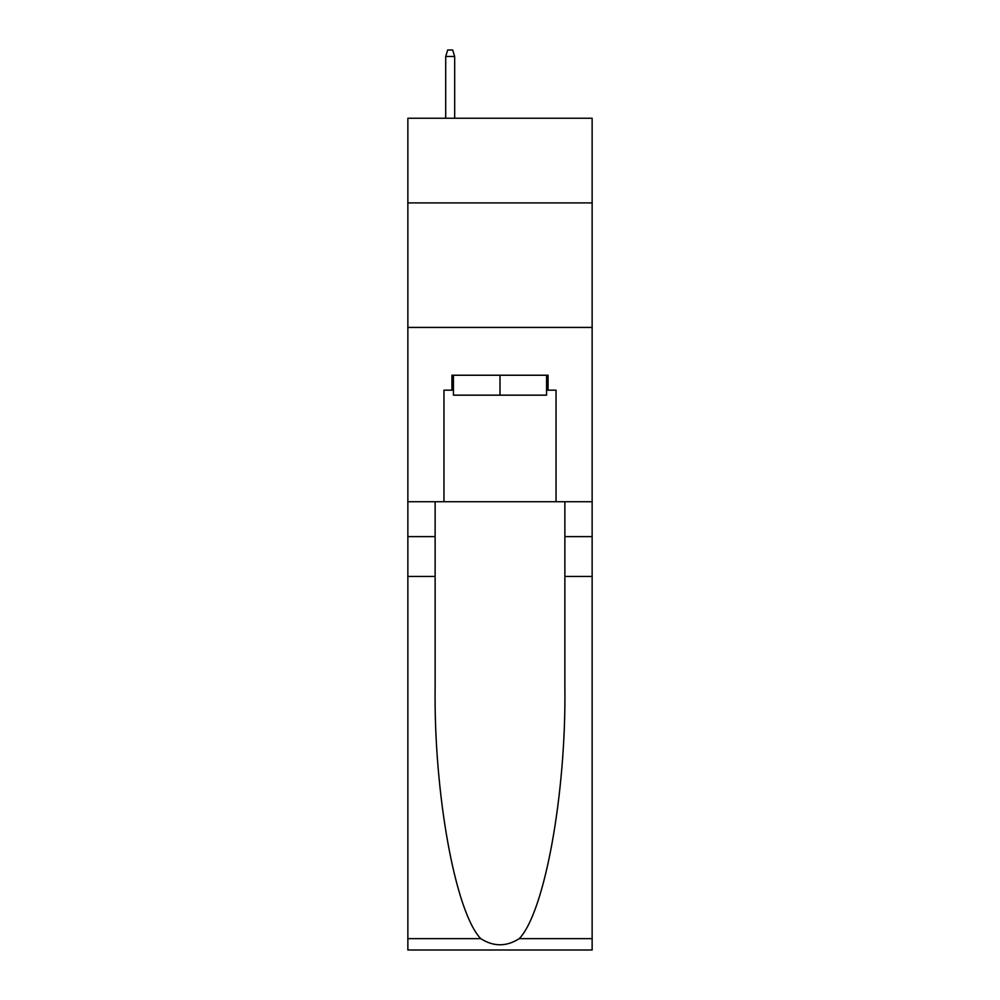 <?xml version="1.0" encoding="UTF-8"?>
<svg xmlns="http://www.w3.org/2000/svg" width="1000" height="1000" viewBox="0 0 1000 1000"><rect width="100%" height="100%" fill="white"/><g stroke="black" fill="none" stroke-linecap="round" stroke-linejoin="round"><path stroke-width="1.5" d="M592.137 202.9L592.137 118.238L407.863 118.238L407.863 202.9L592.137 202.9L592.137 501.737L556.038 501.737L556.038 390.175L548.062 390.175L548.062 375.238L451.938 375.238L451.938 390.175L453.425 390.175M407.863 576.45L435.125 576.45L435.125 687.513C433.8 793.65 455.337 912.237 480.737 938.637C493.562 946.825 506.413 946.825 519.263 938.637L592.137 938.637L592.137 950L407.863 950L407.863 202.9M546.575 375.238L546.575 395.163L453.425 395.163L453.425 375.238M500 375.238L500 395.163M519.263 938.637C544.663 912.237 566.2 793.65 564.875 687.513L564.875 501.737M564.875 576.45L592.137 576.45L592.137 501.737M435.125 501.737L435.125 576.45M592.137 938.637L592.137 576.45M407.863 501.737L443.963 501.737L443.963 390.175L451.938 390.175M407.863 327.425L592.137 327.425M443.963 501.737L556.038 501.737M546.575 390.175L548.062 390.175M454.675 118.238L454.675 56.475L445.712 56.475L445.712 118.238M445.712 56.475L447.7 50L452.688 50L454.675 56.475M564.875 536.613L592.137 536.613M435.125 536.613L407.863 536.613M407.863 938.637L480.737 938.637"/></g></svg>
